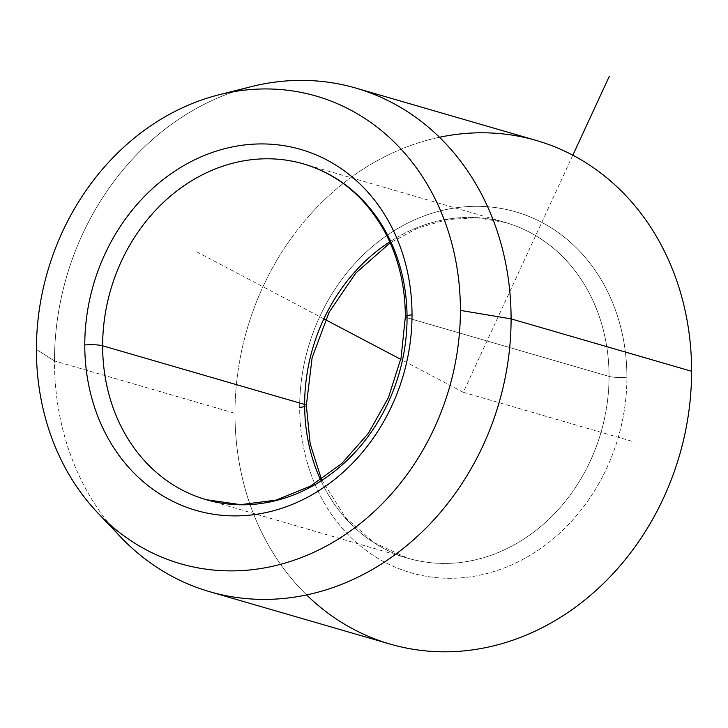 <?xml version="1.0" encoding="UTF-8"?>
<svg xmlns="http://www.w3.org/2000/svg" width="728" height="728" viewBox="0 0 728 728"><rect width="100%" height="100%" fill="white"/><g stroke="black" fill="none" stroke-linecap="round" stroke-linejoin="round"><path stroke-width="0.55" stroke-dasharray="3.64 2.73" d="M321.503 479.397L345.682 517.745L374.374 542.824L408.108 558.294L206.115 499.663A174.802 150.15 -73.8 0 0 407.052 317.772A174.802 150.15 -73.8 0 0 303.576 163.918L505.578 222.559A174.802 150.15 106.2 0 1 609.054 376.412A13.113 2.148 180 0 0 626.908 377.231A187.915 161.407 -73.8 0 0 463.363 206.925A187.915 161.407 -73.8 0 0 299.672 407.361A187.915 161.407 -73.8 0 0 463.217 577.677A187.915 161.407 -73.8 0 0 626.908 377.231A13.113 2.148 0 0 1 609.054 376.412A174.802 150.15 106.2 0 1 408.108 558.294A174.802 150.15 106.2 0 1 320.629 479.98A174.802 150.15 -73.8 0 0 408.108 558.294A174.802 150.15 -73.8 0 0 609.054 376.412A174.802 150.15 -73.8 0 0 505.578 222.559A174.802 150.15 -73.8 0 0 389.753 241.851A174.802 150.15 106.2 0 1 505.578 222.559L476.876 217.727L447.338 219.537L418.063 227.991L390.181 242.815M407.052 317.772L609.054 376.412L407.052 317.772A13.113 2.148 0 0 1 405.36 316.716M120.266 536.609A262.198 225.225 106.2 0 1 54.473 360.924L36.4 349.44L54.473 360.924A262.198 225.225 106.2 0 1 250.86 86.741M234.589 91.528A262.198 225.225 -73.8 0 0 54.473 360.924L234.98 413.322A262.198 225.225 106.2 0 1 536.39 140.486M390.19 644.107A262.198 225.225 106.2 0 1 234.98 413.322L54.473 360.924A262.198 225.225 -73.8 0 0 109.091 523.851M304.65 406.552A13.113 2.148 180 0 0 306.333 405.496A13.113 2.148 0 0 1 299.672 407.361A187.915 161.407 106.2 0 1 463.363 206.925A187.915 161.407 106.2 0 1 626.908 377.231A187.915 161.407 106.2 0 1 463.217 577.677A187.915 161.407 106.2 0 1 299.672 407.361M439.466 137.264A262.198 225.225 -73.8 0 0 234.98 413.322A262.198 225.225 -73.8 0 0 306.606 594.931M572.836 155.219L463.29 392.301L400.755 359.341M323.869 318.828L196.205 251.551M463.29 392.301L635.207 442.205"/><path stroke-width="1.09" d="M102.639 345.8A13.113 2.148 180 0 0 84.776 344.981A187.915 161.407 106.2 0 1 248.466 144.535A187.915 161.407 106.2 0 1 412.021 314.851A13.113 2.148 180 0 0 405.36 316.716A13.113 2.148 180 0 0 407.052 317.772A174.802 150.15 106.2 0 1 206.115 499.663A174.802 150.15 106.2 0 1 102.639 345.8A174.802 150.15 -73.8 0 0 206.115 499.663L240.586 504.659L275.957 500.136L310.31 486.222L341.705 463.599L368.277 433.479L388.461 397.552L401.064 357.867L405.36 316.716A13.113 2.148 0 0 1 412.021 314.851A187.915 161.407 106.2 0 1 248.321 515.288A187.915 161.407 106.2 0 1 84.776 344.981A13.113 2.148 0 0 1 102.639 345.8A174.802 150.15 106.2 0 1 303.576 163.918A174.802 150.15 -73.8 0 0 102.639 345.8L304.641 404.44A174.802 150.15 106.2 0 1 389.753 241.851A174.802 150.15 -73.8 0 0 304.641 404.44A13.113 2.148 0 0 1 306.333 405.496A13.113 2.148 180 0 0 304.641 404.44L102.639 345.8M218.755 94.849L250.86 86.741A262.198 225.225 106.2 0 1 511.092 318.873L460.396 310.392A243.471 209.127 -73.8 0 0 218.755 94.849A243.471 209.127 -73.8 0 0 36.4 349.44A243.471 209.127 -73.8 0 0 97.488 512.576A243.471 209.127 -73.8 0 0 328.829 544.69A243.471 209.127 -73.8 0 0 460.396 310.392L511.092 318.873A262.198 225.225 106.2 0 1 369.396 571.198A262.198 225.225 106.2 0 1 120.266 536.609L97.488 512.576M355.874 88.088L536.39 140.486A262.198 225.225 106.2 0 1 691.6 371.271L511.092 318.873A262.198 225.225 -73.8 0 0 355.874 88.088A262.198 225.225 -73.8 0 0 234.589 91.528M511.092 318.873L691.6 371.271A262.198 225.225 106.2 0 1 390.19 644.107L209.682 591.7A262.198 225.225 -73.8 0 0 511.092 318.873M109.091 523.851A262.198 225.225 -73.8 0 0 209.682 591.7M299.672 407.361A13.113 2.148 180 0 0 304.65 406.552M320.629 479.98A174.802 150.15 106.2 0 1 304.641 404.44A174.802 150.15 -73.8 0 0 320.629 479.98M405.36 316.716C405.223 286.104 398.589 258.213 385.449 233.033C366.193 197.652 338.902 174.611 303.576 163.918A174.802 150.15 106.2 0 1 407.052 317.772M460.396 310.392A243.471 209.127 106.2 0 1 248.303 570.097A243.471 209.127 106.2 0 1 36.4 349.44A243.471 209.127 106.2 0 1 248.494 89.735A243.471 209.127 106.2 0 1 460.396 310.392M412.021 314.851A187.915 161.407 -73.8 0 0 248.466 144.535A187.915 161.407 -73.8 0 0 84.776 344.981A187.915 161.407 -73.8 0 0 248.321 515.288A187.915 161.407 -73.8 0 0 412.021 314.851M306.606 594.931A262.198 225.225 -73.8 0 0 553.671 621.457A262.198 225.225 -73.8 0 0 691.6 371.271A262.198 225.225 -73.8 0 0 439.466 137.264M400.755 359.341L323.869 318.828M572.836 155.219L609.354 76.194M321.503 479.397L310.174 443.862L306.333 405.496L312.13 357.657L329.065 312.339L355.801 273.046L390.181 242.815"/></g></svg>
